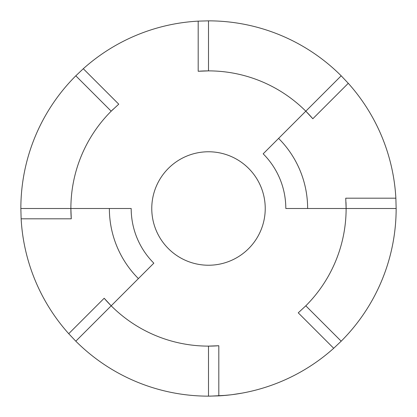 <?xml version="1.0" encoding="UTF-8"?>
<svg xmlns="http://www.w3.org/2000/svg" width="417" height="417" viewBox="0 0 417 417"><rect width="100%" height="100%" fill="white"/><g stroke="black" fill="none" stroke-linecap="round" stroke-linejoin="round"><path stroke-width="0.63" d="M151.767 208.5A56.733 56.733 0 0 1 208.5 151.767A56.733 56.733 0 0 1 265.233 208.5A56.733 56.733 0 0 1 208.5 265.233A56.733 56.733 0 0 1 151.767 208.5M285.812 208.5L307.631 208.5A99.131 99.131 0 0 0 278.598 138.402L263.169 153.831A77.312 77.312 0 0 1 285.812 208.5M278.598 138.402L305.812 111.188L312.828 118.751A137.62 137.62 0 0 0 305.812 111.188L341.189 75.811L348.278 83.301A187.65 187.65 0 0 1 395.869 198.19L345.735 198.19L346.12 208.5L307.631 208.5M395.869 198.19L396.15 208.5L346.12 208.5A137.62 137.62 0 0 0 345.969 202.136M131.188 208.5L109.369 208.5A99.131 99.131 0 0 0 138.402 278.598L153.831 263.169A77.312 77.312 0 0 1 131.188 208.5M138.402 278.598L111.188 305.812L104.172 298.249A137.62 137.62 0 0 0 111.188 305.812L75.811 341.189L68.722 333.699A187.65 187.65 0 0 1 21.131 218.81L71.265 218.81L70.88 208.5L109.369 208.5M21.131 218.81L20.85 208.5L70.88 208.5A137.62 137.62 0 0 0 71.265 218.81M396.15 208.5A187.65 187.65 0 0 1 341.189 341.189L333.699 348.278A187.65 187.65 0 0 1 218.81 395.869L209.079 396.15M75.811 341.189A187.65 187.65 0 0 0 208.5 396.15L218.81 395.869L218.81 345.735L208.5 346.12A137.62 137.62 0 0 0 218.81 345.735M20.85 208.5A187.65 187.65 0 0 1 75.811 75.811L83.301 68.722A187.65 187.65 0 0 1 198.19 21.131L198.19 71.265L208.5 70.88A137.62 137.62 0 0 0 198.19 71.265M341.189 75.811A187.65 187.65 0 0 0 208.5 20.85L198.19 21.131M242.11 393.116L232.618 394.591M230.439 394.863L220.958 395.738M233.004 394.545L231.982 394.675M225.988 395.332L210.408 396.14M202.537 396.056L203.147 396.072M208.5 20.85L208.5 70.88A137.62 137.62 0 0 1 305.812 111.188M113.346 109.077A137.62 137.62 0 0 0 111.188 111.188L118.751 104.172L83.301 68.722M208.5 396.15L208.5 346.12A137.62 137.62 0 0 1 111.188 305.812M346.12 208.5A137.62 137.62 0 0 1 305.812 305.812L298.249 312.828L333.699 348.278M70.88 208.5A137.62 137.62 0 0 1 111.188 111.188L75.811 75.811M305.812 305.812L341.189 341.189M312.828 118.751L348.278 83.301M104.172 298.249L68.722 333.699"/></g></svg>
